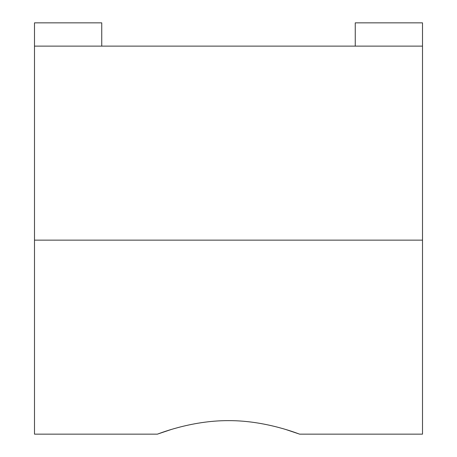 <?xml version="1.0" encoding="UTF-8"?>
<svg xmlns="http://www.w3.org/2000/svg" width="457" height="457" viewBox="0 0 457 457"><rect width="100%" height="100%" fill="white"/><g stroke="black" fill="none" stroke-linecap="round" stroke-linejoin="round"><path stroke-width="0.69" d="M355.255 46.128L355.255 22.85L422.508 22.85L422.508 434.15L299.638 434.15L285.996 429.574M171.049 429.557L157.362 434.15L34.492 434.15L34.492 240.142L422.508 240.142M422.508 46.128L34.492 46.128L34.492 240.142M101.745 46.128L101.745 22.85L34.492 22.85L34.492 46.128M299.638 434.15C300.329 434.624 266.842 420.429 228.586 420.64C190.135 420.411 156.74 434.613 157.362 434.15"/></g></svg>
